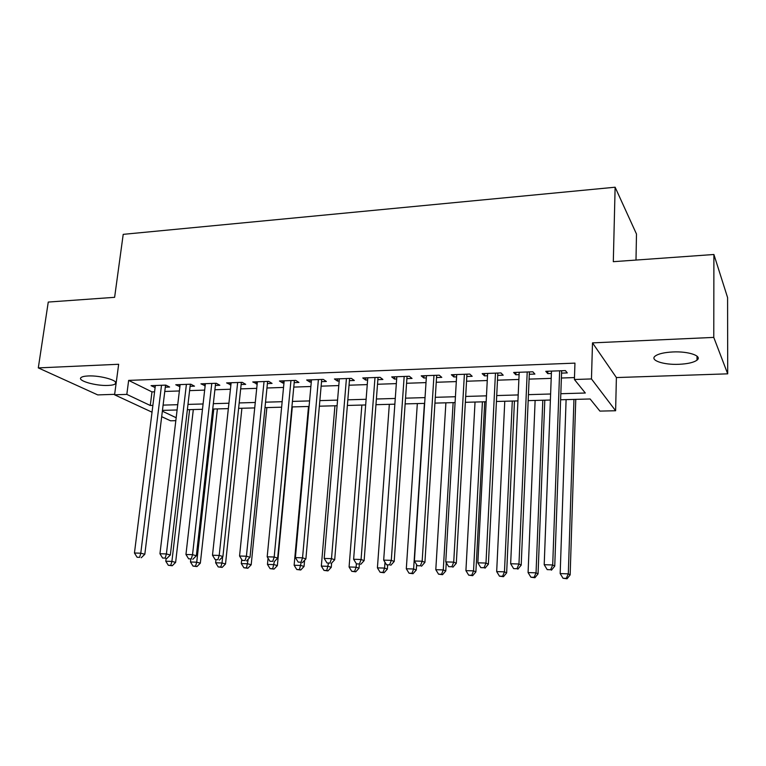 <?xml version="1.0" encoding="UTF-8"?>
<svg xmlns="http://www.w3.org/2000/svg" width="766" height="766" viewBox="0 0 766 766"><rect width="100%" height="100%" fill="white"/><g stroke="black" fill="none" stroke-linecap="round" stroke-linejoin="round"><path stroke-width="1.15" d="M108.14 385.432C111.788 385.288 114.182 384.762 115.321 383.871C119.869 380.913 100.681 375.244 88.119 375.962C84.547 376.135 82.211 376.652 81.11 377.523C76.696 380.597 95.865 386.112 108.14 385.432M679.011 364.3C687.744 363.888 693.747 362.5 697.003 360.144C702.69 356.027 688.605 351.144 672.835 351.958C664.151 352.427 658.262 353.806 655.15 356.104C649.539 360.317 663.605 365.037 679.011 364.3M175.835 420.678L170.55 420.793L161.683 416.675M635.991 260.067L636.489 234.051L615.127 187.22L123.211 234.348L114.622 297.323L48.258 302.063L38.3 367.9L97.742 394.902L114.651 394.337M615.127 187.22L613.307 261.685L713.902 254.494L727.585 297.591L727.7 373.837L713.768 337.404L592.501 342.881L591.467 378.94L615.615 410.748L599.912 411.103L590.126 398.981L560.616 399.766M592.501 342.881L616.391 377.561L727.7 373.837M616.391 377.561L615.615 410.748M713.902 254.494L713.768 337.404M165.303 387.194L169.602 387.041L165.829 385.116L151.074 385.652L155.105 387.558M190.092 386.313L194.487 386.16L190.811 384.206L175.768 384.752L179.886 386.677M215.37 385.413L219.842 385.26L216.271 383.278L200.941 383.833L205.154 385.777M241.137 384.503L245.695 384.34L242.238 382.339L226.602 382.904L230.911 384.867M267.411 383.565L272.054 383.402L268.713 381.372L252.761 381.956L257.175 383.929M294.201 382.617L298.941 382.445L295.714 380.396L279.446 380.989L282.75 383.019L283.966 382.981M321.529 381.65L326.364 381.478L323.262 379.39L306.668 379.993L309.847 382.062L311.293 382.014M349.411 380.654L354.342 380.482L351.374 378.375L334.436 378.988L337.49 381.075L339.166 381.018M377.858 379.649L382.895 379.467L380.06 377.332L362.778 377.964L365.698 380.08L367.623 380.013M406.899 378.615L412.041 378.433L409.341 376.269L391.704 376.91L394.48 379.055L396.664 378.978M436.534 377.561L441.791 377.37L439.244 375.187L421.223 375.838L423.866 378.011L426.308 377.925M466.8 376.489L472.172 376.298L469.778 374.076L451.375 374.746L453.865 376.949L456.584 376.853M497.718 375.388L503.195 375.196L500.964 372.937L482.168 373.626L484.495 375.857L487.511 375.752M529.296 374.268L534.888 374.067L532.83 371.788L513.632 372.477L515.786 374.746L519.099 374.631M560.827 393.714L585.31 393.015L574.414 379.505L574.95 363.132L128.65 380.396L151.974 391.895L154.569 391.809M164.776 391.464L179.378 390.966M189.595 390.622L204.666 390.105M214.882 389.76L230.442 389.233M240.668 388.889L256.725 388.343M266.961 387.998L283.535 387.433M293.78 387.089L310.881 386.504M321.126 386.16L338.783 385.566M349.037 385.212L367.259 384.599M377.514 384.254L396.328 383.613M406.574 383.268L426.001 382.607M436.247 382.263L456.306 381.583M466.542 381.229L487.262 380.53M497.479 380.185L518.879 379.457M529.086 379.113L551.194 378.366M561.382 378.021L574.481 377.571M561.555 373.119L567.28 372.918L565.394 370.6L545.775 371.319L547.757 373.607L551.376 373.482M152.032 412.194L114.584 394.796L118.663 364.271L38.3 367.9M114.584 394.796L126.821 394.394L150.28 405.482L152.874 405.405M128.65 380.396L126.821 394.394M574.414 379.505L591.467 378.94M162.354 411.189L176.18 417.729M550.381 400.034L528.176 400.628M517.921 400.905L496.425 401.47M486.161 401.748L465.355 402.303M455.081 402.571L434.935 403.117M424.651 403.385L405.137 403.902M394.854 404.18L375.962 404.687M365.669 404.955L347.371 405.444M337.088 405.721L319.365 406.191M309.071 406.468L291.913 406.928M281.629 407.196L264.998 407.636M254.724 407.914L238.609 408.345M228.345 408.613L212.737 409.034M202.473 409.303L187.354 409.705M177.109 409.982L162.459 410.375M163.101 405.109L177.741 404.697M187.976 404.4L203.086 403.969M213.331 403.672L228.929 403.222M239.184 402.935L255.279 402.466M265.543 402.179L282.156 401.7M292.43 401.403L309.579 400.915M319.853 400.618L337.557 400.111M347.831 399.814L366.11 399.297M376.393 399L395.266 398.454M405.54 398.167L425.025 397.602M435.299 397.315L455.425 396.731M465.68 396.443L486.467 395.84M496.722 395.553L518.189 394.94M528.425 394.643L550.61 394.002M151.974 391.895L150.28 405.482M547.853 371.242L547.757 373.607M515.901 372.4L515.786 374.746M484.619 373.53L484.495 375.857M453.999 374.651L453.865 376.949M424.01 375.733L423.866 378.011M394.643 376.805L394.48 379.055M365.87 377.849L365.698 380.08M337.682 378.873L337.49 381.075M310.048 379.879L309.847 382.062M282.96 380.855L282.75 383.019M256.399 381.822L256.179 383.967M230.355 382.77L230.126 384.896M204.809 383.699L204.57 385.805M179.751 384.609L179.503 386.696M155.163 385.499L154.904 387.567M559.649 370.811L552.707 564.963L544.205 564.714L551.472 371.108M561.641 370.734L554.747 566.122L552.707 564.963L550.61 569.732L547.211 569.636L550.61 569.732M551.434 570.191L554.747 566.122M544.205 564.714L547.211 569.636M566.103 399.622L560.176 573.59L568.305 573.849L570.153 574.893L575.764 399.364M566.285 578.378L563.039 578.263L567.032 578.78L566.285 578.378L568.305 573.849L573.954 399.412M563.039 578.263L560.176 573.59M570.153 574.893L567.032 578.78M527.209 371.989L518.965 563.996L510.654 563.757L519.204 372.276M529.392 371.912L521.196 565.145L518.965 563.996L516.954 568.717L513.632 568.621L516.954 568.717M517.854 569.167L521.196 565.145M510.654 563.757L513.632 568.621M495.458 373.138L485.979 563.058L477.85 562.818L487.626 373.425M497.833 373.052L488.392 564.197L485.979 563.058L484.045 567.73L480.799 567.625L484.045 567.73M485.012 568.171L488.392 564.197M477.85 562.818L480.799 567.625M464.387 374.268L453.721 562.129L445.764 561.909L456.718 374.545M466.934 374.181L456.306 563.269L453.721 562.129L451.863 566.754L448.685 566.658L451.863 566.754M452.907 567.204L456.306 563.269M445.764 561.909L448.685 566.658M433.968 375.378L422.162 561.229L414.387 561.009L426.461 375.646M436.677 375.273L424.919 562.368L422.162 561.229L420.381 565.806L417.279 565.71L420.381 565.806M421.491 566.246L424.919 562.368M414.387 561.009L417.279 565.71M535.128 400.446L528.08 572.585L536.047 572.834L538.058 573.878L544.798 400.187M534.093 577.315L530.915 577.21L534.907 577.727L534.093 577.315L536.047 572.834L542.807 400.235M530.915 577.21L528.08 572.585M538.058 573.878L534.907 577.727M504.775 401.25L496.674 571.599L504.459 571.848L506.652 572.882L514.455 400.991M502.592 576.281L499.47 576.176L503.473 576.683L502.592 576.281L504.459 571.848L512.301 401.049M499.47 576.176L496.674 571.599M506.652 572.882L503.473 576.683M475.035 402.045L465.92 570.632L473.541 570.871L475.887 571.905L484.734 401.786M471.741 575.266L468.696 575.161L472.689 575.668L471.741 575.266L473.541 570.871L482.417 401.844M468.696 575.161L465.92 570.632M475.887 571.905L472.689 575.668M445.889 402.82L435.797 569.693L443.275 569.923L445.774 570.957L446.252 562.694M441.542 574.27L438.554 574.174L442.547 574.672L441.542 574.27L443.275 569.923L453.127 402.629M438.554 574.174L435.797 569.693M445.774 570.957L442.547 574.672M404.17 376.46L391.292 560.348L383.68 560.138L396.826 376.719M407.052 376.355L394.203 561.478L391.292 560.348L389.588 564.877L386.543 564.781L389.588 564.877M390.756 565.318L394.203 561.478M383.68 560.138L386.543 564.781M417.326 403.586L406.306 568.765L413.621 568.994L416.264 570.019L416.618 564.638M411.955 573.294L409.034 573.198L413.018 573.696L411.955 573.294L413.621 568.994L424.412 403.395M409.034 573.198L406.306 568.765M416.264 570.019L413.018 573.696M374.995 377.514L361.073 559.486L353.624 559.276L367.795 377.782M378.031 377.408L364.137 560.607L361.073 559.486L359.436 563.967L356.458 563.881L359.436 563.967M360.671 564.408L364.137 560.607M353.624 559.276L356.458 563.881M389.329 404.324L377.408 567.865L384.57 568.085L387.357 569.1L387.634 565.193M382.971 572.346L380.108 572.25L384.092 572.738L382.971 572.346L384.57 568.085L384.992 562.263M380.108 572.25L377.408 567.865M387.357 569.1L384.092 572.738M346.414 378.557L331.506 558.644L324.21 558.433L339.357 378.806M349.593 378.442L334.704 559.755L331.506 558.644L329.935 563.077L327.015 562.991L329.935 563.077M331.218 563.517L334.704 559.755M324.21 558.433L327.015 562.991M361.868 405.061L349.085 566.974L356.113 567.194L359.034 568.209L359.331 564.37M354.581 571.407L351.766 571.321L355.75 571.809L354.581 571.407L356.113 567.194L356.382 563.747M351.766 571.321L349.085 566.974M359.034 568.209L355.75 571.809M318.397 379.572L302.541 557.82L295.398 557.61L311.484 379.821M321.72 379.448L305.893 558.921L302.541 557.82L301.038 562.206L298.185 562.12L301.038 562.206M302.388 562.637L305.893 558.921M295.398 557.61L298.185 562.12M334.934 405.779L321.337 566.103L328.221 566.313L331.266 567.328L331.621 563.077M326.747 570.498L323.989 570.402L327.972 570.89L326.747 570.498L328.461 563.431M323.989 570.402L321.337 566.103M331.266 567.328L327.972 570.89M290.946 380.568L274.19 557.006L267.19 556.805L284.176 380.817M294.403 380.443L277.665 558.108L274.19 557.006L272.744 561.354L269.948 561.267L272.744 561.354M274.142 561.784L277.665 558.108M267.19 556.805L269.948 561.267M308.516 406.478L294.134 565.251L300.885 565.461L304.054 566.467L304.6 560.291M299.468 569.598L296.768 569.511L300.741 569.99L299.468 569.598L301.143 562.598M296.768 569.511L294.134 565.251M304.054 566.467L300.741 569.99M264.04 381.545L246.413 556.212L239.557 556.02L257.395 381.784M267.621 381.411L250.013 557.303L246.413 556.212L245.034 560.52L242.295 560.434L245.034 560.52M246.48 560.942L250.013 557.303M239.557 556.02L242.295 560.434M268.062 558.203L267.458 564.408L274.084 564.619L277.369 565.614L292.306 406.909M272.715 568.717L270.072 568.631L274.036 569.109L272.715 568.717L274.372 561.545M270.072 568.631L267.458 564.408M277.369 565.614L274.036 569.109M237.661 382.502L219.2 555.436L212.488 555.245L231.141 382.741M241.367 382.368L222.916 556.528L219.2 555.436L217.879 559.697L215.198 559.611L217.879 559.697M219.373 560.118L222.916 556.528M212.488 555.245L215.198 559.611M241.721 559.506L241.3 563.594L247.791 563.795L251.191 564.791L266.865 407.589M246.489 567.855L243.894 567.769L247.849 568.248L246.489 567.855L248.27 559.103M243.894 567.769L241.3 563.594M251.191 564.791L247.849 568.248M211.78 383.44L192.534 554.68L185.956 554.488L205.393 383.67M215.61 383.306L196.364 555.752L192.534 554.68L191.27 558.893L188.637 558.816L191.27 558.893M192.812 559.314L196.364 555.752M185.956 554.488L188.637 558.816M215.964 559.831L215.648 562.79L222.016 562.991L225.52 563.977L241.903 408.259M220.761 567.012L218.214 566.926L222.169 567.395L220.761 567.012L222.016 562.991L222.676 556.767M218.214 566.926L215.648 562.79M225.52 563.977L222.169 567.395M186.406 384.369L166.404 553.933L159.95 553.741L180.134 384.589M190.341 384.226L170.339 555.005L166.404 553.933L165.188 558.108L162.612 558.031L165.188 558.108M166.768 558.529L170.339 555.005M159.95 553.741L162.612 558.031M190.791 559.257L190.475 561.995L196.728 562.196L200.338 563.173L217.391 408.91M195.522 566.179L193.022 566.093L196.967 566.562L195.522 566.179L196.728 562.196L213.781 409.006M193.022 566.093L190.475 561.995M200.338 563.173L196.967 566.562M161.511 385.269L140.781 553.196L134.452 553.014L155.364 385.49M165.552 385.126L144.822 554.268L140.781 553.196L139.623 557.332L137.095 557.255L139.623 557.332M141.241 557.753L144.822 554.268M134.452 553.014L137.095 557.255M166.107 558.51L165.782 561.219L171.91 561.411L175.625 562.397L193.319 409.551M170.761 565.365L168.309 565.279L172.245 565.748L170.761 565.365L171.91 561.411L189.614 409.647M168.309 565.279L165.782 561.219M175.625 562.397L172.245 565.748M115.321 383.871L115.551 382.119M697.003 360.144L697.022 356.152"/></g></svg>
